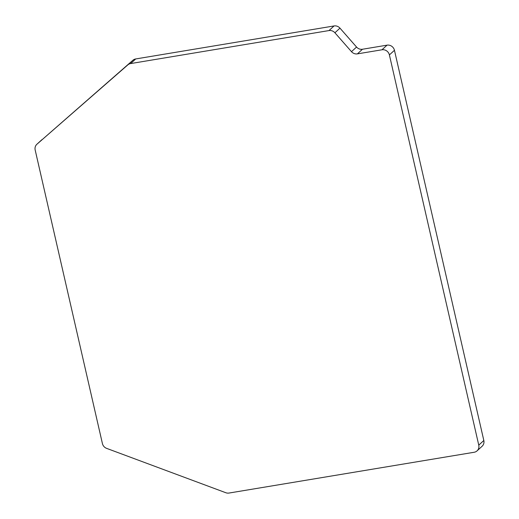 <?xml version="1.0" encoding="UTF-8"?>
<svg xmlns="http://www.w3.org/2000/svg" width="519" height="519" viewBox="0 0 519 519"><rect width="100%" height="100%" fill="white"/><g stroke="black" fill="none" stroke-linecap="round" stroke-linejoin="round"><path stroke-width="0.78" d="M394.453 50.298L483.825 440.508A6.403 5.981 47.6 0 1 482.125 446.236L477.065 450.862A6.403 5.981 47.6 0 1 474.152 452.263L229.009 493.05A6.403 5.981 47.6 0 1 225.81 492.726L106.635 448.371A6.403 5.981 47.6 0 1 102.412 443.557L35.175 150.01A6.403 5.981 47.6 0 1 36.875 144.276A6.403 5.981 47.6 0 1 36.972 144.191L132.883 60.269A6.403 5.981 47.6 0 1 135.706 58.952L334.054 25.95A6.403 5.981 47.6 0 1 339.971 28.149L356.553 47.047A6.403 5.981 47.6 0 0 362.47 49.247L387.031 45.159A6.403 5.981 47.6 0 1 394.453 50.298L389.393 54.917L478.758 445.127A6.403 5.981 47.6 0 1 477.065 450.862M389.393 54.917A6.403 5.981 47.6 0 0 381.971 49.785L357.409 53.872A6.403 5.981 47.6 0 1 351.493 51.666L334.904 32.775A6.403 5.981 47.6 0 0 328.994 30.569L130.645 63.571A6.403 5.981 47.6 0 0 127.823 64.894L36.972 144.191M478.758 445.127L483.825 440.508M127.823 64.894L132.883 60.269M328.994 30.569L334.054 25.95M130.645 63.571L135.706 58.952M351.493 51.666L356.553 47.047M334.904 32.775L339.971 28.149M381.971 49.785L387.031 45.159M357.409 53.872L362.47 49.247M36.875 144.276L41.935 139.656"/></g></svg>
